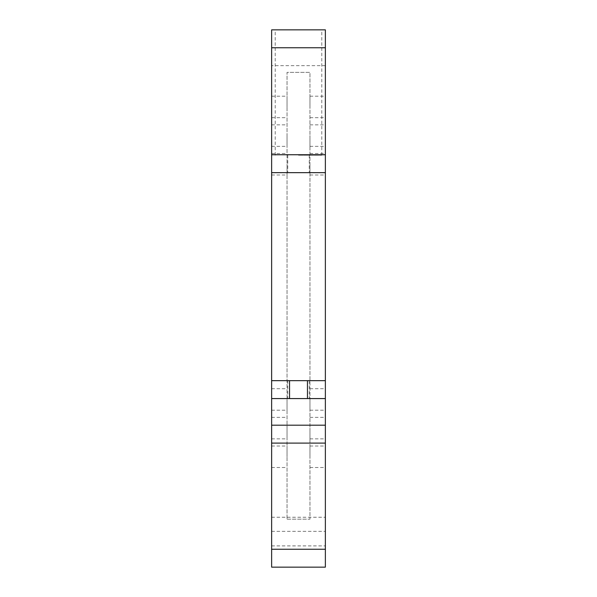 <?xml version="1.0" encoding="UTF-8"?>
<svg xmlns="http://www.w3.org/2000/svg" width="597" height="597" viewBox="0 0 597 597"><rect width="100%" height="100%" fill="white"/><g stroke="black" fill="none" stroke-linecap="round" stroke-linejoin="round"><path stroke-width="0.45" stroke-dasharray="2.98 2.24" d="M271.635 398.58L325.365 398.58L325.365 380.67L271.635 380.67L271.635 398.58M298.5 398.58L309.246 398.58L298.5 398.58M271.635 425.191L325.365 425.191M298.5 380.67L309.246 380.67L298.5 380.67M271.635 65.67L271.635 567.15L325.365 567.15L325.365 29.85L271.635 29.85L271.635 65.67L325.365 65.67M271.635 106.938L271.635 96.192L271.635 106.938M271.635 135.594L271.635 146.34L271.635 135.594M271.635 164.25L271.635 174.996L271.635 164.25M271.635 531.576L271.635 517.248L271.635 531.576M271.635 399.453L271.635 410.199L271.635 399.453M271.635 428.109L271.635 438.855L271.635 428.109M271.635 456.765L271.635 446.019L271.635 456.765M325.365 106.938L325.365 96.192L325.365 106.938M325.365 135.594L325.365 146.34L325.365 135.594M325.365 164.25L325.365 174.996L325.365 164.25M325.365 531.576L325.365 517.248L325.365 531.576M325.365 399.453L325.365 410.199L325.365 399.453M325.365 428.109L325.365 438.855L325.365 428.109M325.365 456.765L325.365 446.019L325.365 456.765M271.635 172.66L325.365 172.66M287.038 519.159L309.962 519.159L309.962 72.341L287.038 72.341L287.038 519.159L309.962 519.159L309.962 72.341L287.038 72.341L287.038 519.159M298.5 29.85L321.783 29.85L298.5 29.85M298.5 172.66L309.246 172.66L298.5 172.66M287.038 106.938L287.038 96.192L287.038 106.938M287.038 135.594L287.038 146.34L287.038 135.594M287.038 164.25L287.038 174.996L287.038 164.25M287.038 399.453L287.038 410.199L287.038 399.453M287.038 428.109L287.038 438.855L287.038 428.109M287.038 456.765L287.038 446.019L287.038 456.765M309.962 106.938L309.962 96.192L309.962 106.938M309.962 135.594L309.962 146.34L309.962 135.594M309.962 164.25L309.962 174.996L309.962 164.25M309.962 399.453L309.962 410.199L309.962 399.453M309.962 428.109L309.962 438.855L309.962 428.109M309.962 456.765L309.962 446.019L309.962 456.765M298.5 155.22L321.783 155.22L298.5 155.22M271.635 531.33L325.365 531.33M287.754 380.67L287.754 398.58M309.246 380.67L309.246 398.58M271.635 117.684L287.038 117.684M271.635 96.192L287.038 96.192M271.635 146.34L287.038 146.34M271.635 124.848L287.038 124.848M271.635 174.996L287.038 174.996M271.635 153.504L287.038 153.504M271.635 545.904L325.365 545.904M271.635 517.248L325.365 517.248M271.635 410.199L287.038 410.199M271.635 388.707L287.038 388.707M271.635 438.855L287.038 438.855M271.635 417.363L287.038 417.363M271.635 467.511L287.038 467.511M271.635 446.019L287.038 446.019M309.962 117.684L325.365 117.684M309.962 96.192L325.365 96.192M309.962 146.34L325.365 146.34M309.962 124.848L325.365 124.848M309.962 174.996L325.365 174.996M309.962 153.504L325.365 153.504M309.962 410.199L325.365 410.199M309.962 388.707L325.365 388.707M309.962 438.855L325.365 438.855M309.962 417.363L325.365 417.363M309.962 467.511L325.365 467.511M309.962 446.019L325.365 446.019M321.783 155.22L321.783 29.85M275.217 155.22L275.217 29.85M287.754 155.22L287.754 172.66M309.246 155.22L309.246 172.66"/><path stroke-width="0.9" d="M307.455 398.58L307.455 380.67L289.545 380.67L289.545 398.58L325.365 398.58L325.365 29.85L271.635 29.85L271.635 47.76L325.365 47.76M289.545 398.58L271.635 398.58L271.635 47.76M289.545 380.67L271.635 380.67M307.455 380.67L325.365 380.67M271.635 549.24L325.365 549.24L325.365 567.15L271.635 567.15L271.635 398.58M271.635 425.191L325.365 425.191L325.365 398.58M325.365 549.24L325.365 425.191M271.635 172.66L325.365 172.66M271.635 443.101L325.365 443.101M271.635 154.75L325.365 154.75"/></g></svg>

